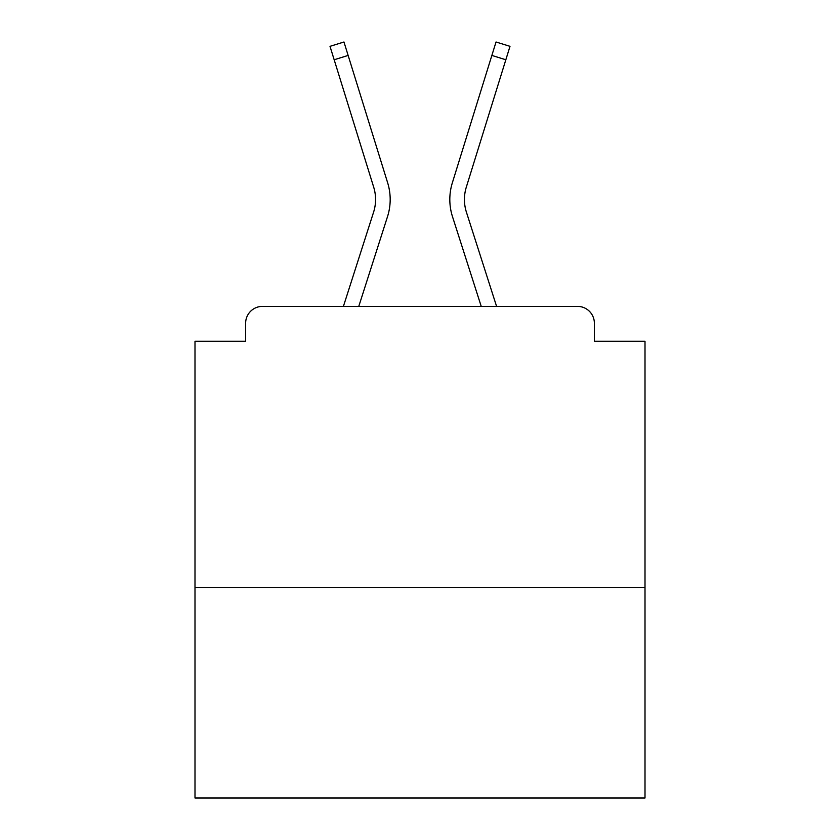 <?xml version="1.0" encoding="UTF-8"?>
<svg xmlns="http://www.w3.org/2000/svg" width="840" height="840" viewBox="0 0 840 840"><rect width="100%" height="100%" fill="white"/><g stroke="black" fill="none" stroke-linecap="round" stroke-linejoin="round"><path stroke-width="1.26" d="M645.005 587.622L645.005 341.25L594.374 341.25L594.374 323.253A16.873 16.873 0 0 0 577.5 306.38L262.5 306.38A16.873 16.873 0 0 0 245.627 323.253L245.627 341.25L194.996 341.25L194.996 798L645.005 798L645.005 587.622L194.996 587.622M245.627 323.253L245.627 341.25M577.5 306.38L507.749 306.38M332.252 306.38L262.5 306.38M594.374 341.25L594.374 323.253M343.413 306.38L373.58 212.195A41.622 41.622 0 0 0 373.695 187.162L330.005 46.337L343.969 42L387.66 182.837A56.248 56.248 0 0 1 387.503 216.657L358.774 306.38M496.587 306.38L466.421 212.195A41.622 41.622 0 0 1 466.305 187.162L505.838 59.766L491.862 55.43L452.34 182.837A56.248 56.248 0 0 0 452.498 216.657L481.226 306.38M334.163 59.766L348.138 55.43L387.66 182.837M452.34 182.837L496.031 42L509.995 46.337L505.838 59.766M466.421 212.195A41.622 41.622 0 0 1 466.305 187.162A41.622 41.622 0 0 0 466.421 212.195A41.622 41.622 0 0 1 466.305 187.162A41.622 41.622 0 0 0 466.421 212.195A41.622 41.622 0 0 1 466.305 187.162A41.622 41.622 0 0 0 466.421 212.195A41.622 41.622 0 0 1 466.305 187.162A41.622 41.622 0 0 0 466.421 212.195A41.622 41.622 0 0 1 466.305 187.162A41.622 41.622 0 0 0 466.421 212.195A41.622 41.622 0 0 1 466.305 187.162A41.622 41.622 0 0 0 466.421 212.195A41.622 41.622 0 0 1 466.305 187.162A41.622 41.622 0 0 0 466.421 212.195A41.622 41.622 0 0 1 466.305 187.162A41.622 41.622 0 0 0 466.421 212.195A41.622 41.622 0 0 1 466.305 187.162A41.622 41.622 0 0 0 466.421 212.195A41.622 41.622 0 0 1 466.305 187.162A41.622 41.622 0 0 0 466.421 212.195A41.622 41.622 0 0 1 466.305 187.162A41.622 41.622 0 0 0 466.421 212.195A41.622 41.622 0 0 1 466.305 187.162A41.622 41.622 0 0 0 466.421 212.195A41.622 41.622 0 0 1 466.305 187.162A41.622 41.622 0 0 0 466.421 212.195M373.58 212.195A41.622 41.622 0 0 0 373.695 187.162A41.622 41.622 0 0 1 373.58 212.195A41.622 41.622 0 0 0 373.695 187.162A41.622 41.622 0 0 1 373.58 212.195A41.622 41.622 0 0 0 373.695 187.162A41.622 41.622 0 0 1 373.58 212.195A41.622 41.622 0 0 0 373.695 187.162A41.622 41.622 0 0 1 373.58 212.195A41.622 41.622 0 0 0 373.695 187.162A41.622 41.622 0 0 1 373.58 212.195A41.622 41.622 0 0 0 373.695 187.162A41.622 41.622 0 0 1 373.58 212.195A41.622 41.622 0 0 0 373.695 187.162A41.622 41.622 0 0 1 373.58 212.195A41.622 41.622 0 0 0 373.695 187.162A41.622 41.622 0 0 1 373.58 212.195A41.622 41.622 0 0 0 373.695 187.162A41.622 41.622 0 0 1 373.58 212.195A41.622 41.622 0 0 0 373.695 187.162"/></g></svg>
